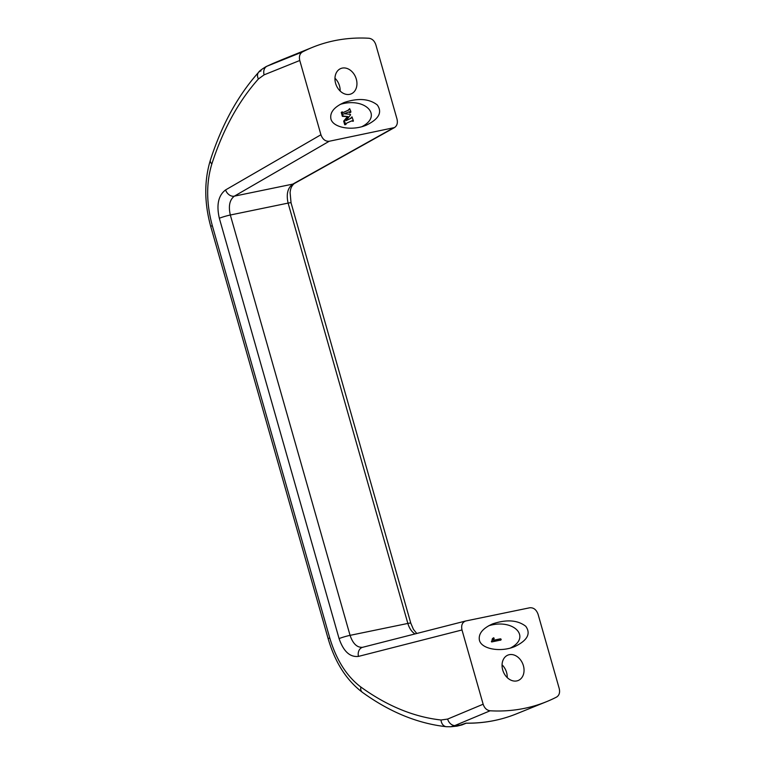 <?xml version="1.0" encoding="UTF-8"?>
<svg xmlns="http://www.w3.org/2000/svg" width="765" height="765" viewBox="0 0 765 765"><rect width="100%" height="100%" fill="white"/><g stroke="black" fill="none" stroke-linecap="round" stroke-linejoin="round"><path stroke-width="1.15" d="M343.495 114.033L348.754 111.977L349.825 112.732L350.867 112.111L350.81 111.365L349.662 108.63L348.802 109.997L343.561 112.388L341.984 112.12L343.083 116.06L347.932 116.596L344.384 120.832L345.77 124.542L346.774 123.079L352.091 120.746L353.42 121.013L352.015 116.882L351.097 118.231L346 120.669L350.571 114.865C350.083 114.195 351.9 114.454 344.212 113.746L349.481 111.69L350.628 112.417M349.576 108.659L348.085 110.284L343.246 112.493M342.223 111.833L341.267 112.417L342.366 116.347L347.932 116.596M493.53 640.257L494.171 638.249L493.559 637.781L492.086 640.841L492.383 641.653L500.865 640.018L501.199 639.31L500.52 638.813L493.53 640.257M493.521 637.79L492.344 638.737L491.666 641.95L500.434 640.104M510.465 648.012C531.838 636.958 513.392 618.168 488.653 625.78M479.416 640.219C481.415 649.131 500.74 652.574 514.864 646.521C527.42 640.429 531.053 633.688 525.765 626.286C517.656 620.033 506.621 619.229 492.65 623.877C482.677 628.333 478.259 633.783 479.416 640.219M347.214 116.882L343.667 121.128L344.738 124.762L345.857 124.513M351.498 121.004L353.191 121.262M351.929 116.902L350.38 118.527L346.076 120.583M340.138 104.413C364.876 96.801 383.313 115.591 361.95 126.646M330.901 118.852C329.744 112.417 334.162 106.966 344.135 102.51C358.106 97.853 369.141 98.666 377.25 104.92C382.538 112.321 378.905 119.063 366.349 125.154C352.225 131.207 332.899 127.765 330.901 118.852M414.936 633.946C411.656 631.756 409.294 628.256 407.85 623.437L288.109 203.098C286.11 194.167 287.688 187.836 292.842 184.097A8.061 5.977 60.8 0 0 294.162 183.619L394.472 127.583L329.237 141.257C325.412 141.544 322.639 139.373 320.927 134.755L299.775 60.492L264.107 74.846A8.061 6.283 -111.9 0 1 266.918 66.239L302.452 51.944A212.852 163.06 -112 0 1 312.598 47.296A212.852 163.06 -112 0 1 368.873 38.25C372.192 38.699 374.515 40.889 375.854 44.81L397.006 119.063C397.915 122.983 397.064 125.823 394.472 127.583M219.335 218.255L339.077 638.593A8.061 0.717 -15.9 0 1 350.064 635.352L407.85 623.437A8.061 0.717 -15.9 0 1 410.795 623.179L291.054 202.84A8.061 0.717 -15.9 0 0 288.109 203.098L230.322 215.013C228.286 206.091 229.634 199.799 234.358 196.156A8.061 6.197 59.9 0 1 225.57 189.93C218.369 195.419 216.294 204.867 219.335 218.255A8.061 0.717 -15.9 0 1 230.322 215.013L350.064 635.352C352.914 643.719 357.083 647.706 362.581 647.314L362.61 647.314M339.077 638.593C343.495 651.417 349.949 657.355 358.441 656.408A8.061 6.321 -104.3 0 1 362.639 647.305A8.061 6.321 -104.3 0 1 362.859 647.257M457.011 726.138L450.748 726.75L454.745 725.602A8.061 6.273 -112.7 0 1 447.63 719.081L483.145 704.221L461.993 629.968C461.027 625.321 462.251 622.327 465.665 620.998L529.763 607.773C533.597 607.486 536.361 609.648 538.072 614.276L559.225 688.538C560.143 692.535 559.253 695.385 556.547 697.087A212.852 163.06 -112 0 1 546.401 701.735A212.852 163.06 -112 0 1 490.126 710.781L454.745 725.602L461.515 724.99A2.018 1.54 68 0 0 461.993 724.904L457.011 726.138L466.067 723.145A212.852 163.06 -112 0 0 516.394 713.879C500.654 720.228 484.044 723.346 466.554 723.212L466.975 723.155M516.786 680.927A13.694 10.49 -112 0 1 502.988 670.848A13.694 10.49 -112 0 1 507.903 655.108A13.694 10.49 -112 0 1 522.772 663.867A13.694 10.49 -112 0 1 518.192 680.506A13.694 10.49 -112 0 1 516.786 680.927M502.06 664.814A13.694 10.49 -112 0 1 507.233 677.608M349.691 94.344A13.694 10.49 -112 0 1 335.892 84.265A13.694 10.49 -112 0 1 340.817 68.525A13.694 10.49 -112 0 1 355.677 77.284A13.694 10.49 -112 0 1 351.097 93.913A13.694 10.49 -112 0 1 349.691 94.344M334.965 78.221A13.694 10.49 -112 0 1 340.148 91.016M273.162 63.399A2.018 1.54 68 0 0 273.067 63.438L266.201 66.545C261.601 69.328 259.067 71.25 258.608 72.302L258.608 72.302A8.061 5.757 -138 0 1 261.037 70.935M277.714 61.544L266.201 66.545M483.145 704.221C484.484 708.141 486.817 710.331 490.126 710.781M264.107 74.846L258.417 78.977A8.061 5.757 -138 0 1 258.608 72.302C237.848 95.558 221.773 124.848 210.365 160.172C204.121 180.76 204.255 202.888 210.748 226.555A8.061 0.717 164.1 0 1 212.307 225.646L329.744 637.914C336.323 659.918 346.688 676.298 360.86 687.037C387.186 705.999 413.903 716.987 441.013 719.999L447.63 719.081M360.86 687.037A8.061 5.221 -54.1 0 0 362.314 692.268C389.634 712.033 417.642 723.518 446.349 726.712L446.349 726.712A8.061 6.197 -83.9 0 1 441.013 719.999M302.452 51.944C299.746 53.646 298.857 56.495 299.775 60.492M277.561 61.611L277.618 61.592A212.852 163.06 -112 0 1 282.591 59.45L312.598 47.296M348.515 112.063L349.232 111.767M491.369 641.577L492.096 641.29M393.124 128.08L292.842 184.097L234.358 196.156L329.237 141.257M358.441 656.408L461.993 629.968M362.314 692.268C346.488 680.228 335.108 662.414 328.185 638.823A8.061 0.717 -15.9 0 1 329.744 637.914M258.417 78.977C238.517 101.286 222.988 129.601 211.848 163.94A8.061 4.274 -162.2 0 1 210.365 160.172M211.848 163.94C206.129 182.845 206.282 203.413 212.307 225.646M320.927 134.755L225.57 189.93M500.243 640.276L500.96 639.989M291.054 202.84L290.088 192.551C290.471 189.682 290.805 186.631 294.162 183.619M465.665 620.998L362.581 647.314M328.185 638.823L210.748 226.555M461.993 724.904L465.818 723.355M272.598 63.629L282.591 59.45M446.349 726.712L450.748 726.75M410.795 623.179L413.435 629.375L416.772 633.477M516.394 713.879L546.401 701.735"/></g></svg>
